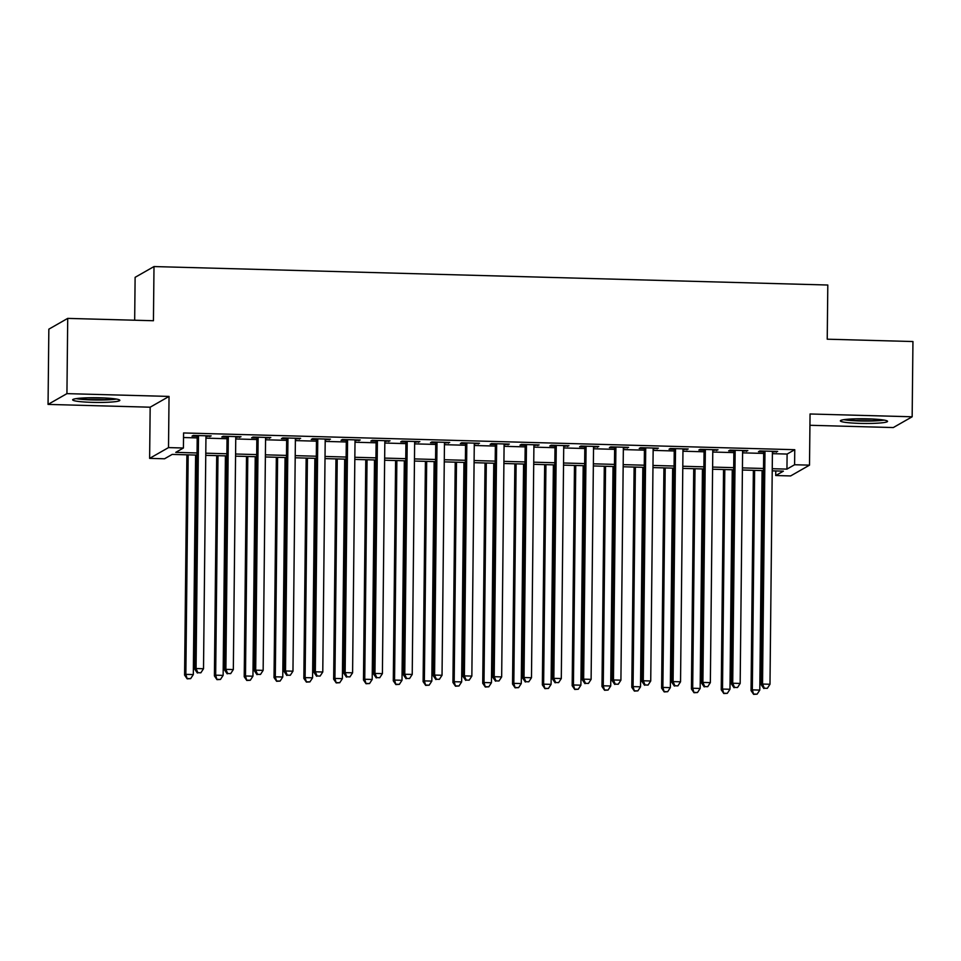 <?xml version="1.0" encoding="UTF-8"?>
<svg xmlns="http://www.w3.org/2000/svg" width="961" height="961" viewBox="0 0 961 961"><rect width="100%" height="100%" fill="white"/><g stroke="black" fill="none" stroke-linecap="round" stroke-linejoin="round"><path stroke-width="1.44" d="M92.268 402.359A23.593 2.342 -179.4 0 0 119.837 400.329A23.593 2.342 -179.4 0 0 100.232 397.806A23.593 2.342 -179.4 0 0 72.652 399.836A23.593 2.342 -179.4 0 0 92.268 402.359M859.987 423.381A23.593 2.342 -179.4 0 0 887.556 421.362A23.593 2.342 -179.4 0 0 867.939 418.84A23.593 2.342 -179.4 0 0 840.37 420.87A23.593 2.342 -179.4 0 0 859.987 423.381M197.029 455.094L172.187 454.409L164.535 458.781L149.628 458.373L168.511 447.598L183.419 448.006L175.755 452.367L197.053 452.955M150.168 407.2L169.04 396.425L66.934 393.638L67.714 318.391L48.843 329.167L48.05 404.413L150.168 407.2L149.628 458.373M134.672 320.217L135.117 277.333L154 266.557L827.805 285.021L827.229 339.197L912.95 341.539L912.157 416.786L810.051 413.987L809.51 465.148L790.627 475.935L775.731 475.527L783.383 471.154L772.224 470.842M809.931 425.279L893.286 427.561L912.157 416.786M775.779 470.95L775.731 475.527M66.934 393.638L48.05 404.413M205.954 436.546L211.18 435.922L193.293 435.429L192.008 436.162L197.233 436.306M235.769 437.363L240.995 436.738L223.108 436.246L221.823 436.979L227.048 437.123M265.584 438.18L270.81 437.555L252.923 437.063L251.638 437.796L256.863 437.94M295.399 438.997L300.625 438.372L282.726 437.88L281.453 438.612L286.678 438.757M325.214 439.814L330.44 439.189L312.541 438.696L311.268 439.429L316.493 439.573M355.017 440.631L360.243 440.006L342.356 439.513L341.083 440.246L346.296 440.39M384.832 441.447L390.058 440.823L372.171 440.33L370.898 441.063L376.111 441.207M414.647 442.264L419.873 441.64L401.986 441.147L400.713 441.88L405.926 442.024M444.462 443.081L449.688 442.456L431.801 441.964L430.528 442.697L435.741 442.841M474.278 443.898L479.503 443.273L461.616 442.781L460.343 443.514L465.556 443.658M504.093 444.715L509.318 444.09L491.431 443.598L490.158 444.33L495.371 444.475M533.908 445.532L539.133 444.907L521.246 444.414L519.973 445.147L525.186 445.291M563.723 446.348L568.948 445.724L551.061 445.231L549.788 445.964L555.002 446.108M593.538 447.165L598.763 446.541L580.876 446.048L579.603 446.781L584.817 446.925M623.353 447.982L628.578 447.358L610.691 446.865L609.418 447.598L614.632 447.742M653.168 448.799L658.393 448.174L640.506 447.682L639.221 448.415L644.447 448.559M682.983 449.616L688.208 448.991L670.322 448.499L669.036 449.231L674.262 449.376M712.798 450.433L718.023 449.808L700.125 449.316L698.851 450.048L704.077 450.192M742.613 451.25L747.838 450.625L729.94 450.132L728.666 450.865L733.892 451.009M772.404 453.664L787.107 454.06L794.759 449.7L183.575 432.955L183.419 448.006M183.527 437.531L197.209 437.904M205.93 438.144L227.024 438.721M235.745 438.961L256.839 439.537M265.56 439.778L286.654 440.354M295.375 440.594L316.469 441.171M325.19 441.411L346.284 441.988M355.005 442.228L376.099 442.805M384.82 443.045L405.914 443.622M414.635 443.862L435.729 444.438M444.45 444.679L465.544 445.255M474.266 445.496L495.359 446.072M504.081 446.312L525.174 446.889M533.896 447.129L554.99 447.706M563.711 447.946L584.805 448.523M593.526 448.763L614.608 449.34M623.329 449.58L644.423 450.156M653.144 450.397L674.238 450.973M682.959 451.214L704.053 451.79M712.774 452.03L733.868 452.607M742.589 452.847L763.683 453.424M772.428 452.066L777.653 451.442L759.755 450.949L758.481 451.682L763.695 451.826M169.04 396.425L168.511 447.598M794.759 449.7L794.603 464.74L809.51 465.148M67.714 318.391L153.436 320.734L154 266.557M763.502 470.614L742.409 470.025M733.687 469.797L712.594 469.22M703.872 468.98L682.778 468.403M674.057 468.163L652.963 467.587M644.242 467.346L623.148 466.77M614.427 466.529L593.345 465.953M584.624 465.713L563.53 465.136M554.809 464.896L533.715 464.319M524.994 464.079L503.9 463.502M495.179 463.262L474.085 462.685M465.364 462.445L444.27 461.869M435.549 461.628L414.455 461.052M405.734 460.812L384.64 460.235M375.919 459.995L354.825 459.418M346.104 459.178L325.01 458.601M316.289 458.361L295.195 457.784M286.474 457.544L265.38 456.968M256.659 456.727L235.565 456.151M226.844 455.91L205.75 455.334M772.248 468.716L786.951 469.112L794.603 464.74M205.774 453.196L226.868 453.772M235.589 454.012L256.683 454.589M265.404 454.829L286.498 455.406M295.219 455.646L316.313 456.223M325.034 456.463L346.128 457.04M354.849 457.28L375.943 457.856M384.664 458.097L405.758 458.673M414.479 458.914L435.573 459.49M444.294 459.73L465.388 460.307M474.109 460.547L495.203 461.124M503.924 461.364L525.018 461.941M533.739 462.181L554.821 462.758M563.542 462.998L584.636 463.574M593.357 463.815L614.451 464.391M623.172 464.631L644.266 465.208M652.987 465.448L674.081 466.025M682.803 466.265L703.896 466.842M712.618 467.082L733.711 467.659M742.433 467.899L763.527 468.475M787.107 454.06L786.951 469.112M776.38 451.406L776.368 452.175M746.565 450.589L746.553 451.358M716.75 449.772L716.738 450.541M686.935 448.955L686.935 449.724M657.12 448.138L657.12 448.907M627.305 447.321L627.305 448.09M597.49 446.505L597.49 447.273M567.675 445.688L567.675 446.457M537.872 444.871L537.86 445.64M508.057 444.054L508.045 444.823M478.242 443.237L478.23 444.006M448.427 442.42L448.415 443.189M418.612 441.604L418.6 442.372M388.797 440.787L388.785 441.555M358.982 439.97L358.97 440.739M329.167 439.153L329.155 439.922M299.351 438.336L299.339 439.105M269.536 437.519L269.536 438.288M239.721 436.702L239.721 437.471M209.906 435.886L209.906 436.654M763.707 451.057L761.256 684.773L762.541 684.052L764.98 451.093M764.343 688.244L767.334 688.328L764.343 688.244L762.541 684.052L769.989 684.256L772.428 451.298M761.256 684.773L763.839 688.532M767.334 688.328L769.989 684.256M753.364 470.325L751.058 690.599L752.331 689.878L759.791 690.082L762.085 470.566M754.625 470.361L752.331 689.878L753.628 694.359L757.124 694.154L754.145 694.07M759.791 690.082L757.124 694.154M753.628 694.359L751.058 690.599M882.198 419.813A20.421 2.03 0.6 0 1 860.539 420.666A20.421 2.03 0.6 0 1 845.764 419.428M856.011 418.816A18.908 1.886 -179.4 0 0 860.816 419.02A18.908 1.886 -179.4 0 0 871.963 418.984M843.818 419.681A23.448 2.33 -179.4 0 0 860.035 420.966A23.448 2.33 -179.4 0 0 884.144 420.101M114.479 398.779A20.421 2.03 0.6 0 1 96.256 399.704A20.421 2.03 0.6 0 1 78.045 398.395M88.292 397.794A18.908 1.886 -179.4 0 0 104.256 397.962M76.099 398.647A23.448 2.33 -179.4 0 0 116.425 399.079M733.892 450.241L731.441 683.956L732.726 683.235L735.165 450.277M734.54 687.427L737.519 687.511L734.54 687.427L732.726 683.235L740.174 683.439L742.613 450.481M731.441 683.956L734.024 687.716M737.519 687.511L740.174 683.439M704.077 449.424L701.638 683.139L702.911 682.418L705.35 449.46M704.725 686.61L707.704 686.695L704.725 686.61L702.911 682.418L710.359 682.622L712.798 449.664M701.638 683.139L704.209 686.899M707.704 686.695L710.359 682.622M674.262 448.607L671.823 682.322L673.096 681.601L675.535 448.643M674.91 685.794L677.889 685.878L674.91 685.794L673.096 681.601L680.544 681.805L682.983 448.847M671.823 682.322L674.394 686.082M677.889 685.878L680.544 681.805M644.447 447.79L642.008 681.517L643.281 680.784L645.72 447.826M645.095 684.977L648.074 685.061L645.095 684.977L643.281 680.784L650.729 680.989L653.168 448.03M642.008 681.517L644.579 685.265M648.074 685.061L650.729 680.989M723.549 469.509L721.243 689.782L722.516 689.061L729.976 689.265L732.27 469.749M724.81 469.545L722.516 689.061L723.813 693.542L727.309 693.337L724.33 693.253M729.976 689.265L727.309 693.337M723.813 693.542L721.243 689.782M693.734 468.692L691.427 688.965L692.701 688.244L700.161 688.448L702.455 468.932M695.007 468.728L692.701 688.244L694.01 692.725L697.494 692.521L694.515 692.437M700.161 688.448L697.494 692.521M694.01 692.725L691.427 688.965M663.919 467.887L661.612 688.148L662.886 687.427L670.346 687.632L672.64 468.115M665.192 467.911L662.886 687.427L664.195 691.908L667.679 691.704L664.7 691.62M670.346 687.632L667.679 691.704M664.195 691.908L661.612 688.148M634.104 467.07L631.797 687.331L633.071 686.61L640.531 686.815L642.825 467.298M635.377 467.094L633.071 686.61L634.38 691.091L637.864 690.887L634.885 690.803M640.531 686.815L637.864 690.887M634.38 691.091L631.797 687.331M614.644 446.973L612.193 680.7L613.466 679.968L615.905 447.009M615.28 684.16L618.259 684.244L615.28 684.16L613.466 679.968L620.914 680.172L623.365 447.213M612.193 680.7L614.764 684.448M618.259 684.244L620.914 680.172M604.289 466.253L601.982 686.514L603.256 685.794L610.715 685.998L613.01 466.481M605.562 466.277L603.256 685.794L604.565 690.274L608.049 690.07L605.07 689.986M610.715 685.998L608.049 690.07M604.565 690.274L601.982 686.514M584.829 446.156L582.378 679.883L583.651 679.151L586.09 446.192M585.465 683.343L588.444 683.427L585.465 683.343L583.651 679.151L591.111 679.355L593.55 446.397M582.378 679.883L584.949 683.631M588.444 683.427L591.111 679.355M574.474 465.436L572.167 685.698L573.441 684.977L580.9 685.181L583.195 465.665M575.747 465.46L573.441 684.977L574.75 689.457L578.246 689.253L575.255 689.169M580.9 685.181L578.246 689.253M574.75 689.457L572.167 685.698M555.014 445.339L552.563 679.067L553.836 678.334L556.275 445.375M555.65 682.526L558.629 682.61L555.65 682.526L553.836 678.334L561.296 678.538L563.735 445.58M552.563 679.067L555.134 682.815M558.629 682.61L561.296 678.538M544.659 464.619L542.352 684.881L543.638 684.16L551.085 684.364L553.38 464.848M545.932 464.643L543.638 684.16L544.935 688.641L548.431 688.436L545.44 688.352M551.085 684.364L548.431 688.436M544.935 688.641L542.352 684.881M525.199 444.523L522.748 678.25L524.021 677.517L526.46 444.559M525.835 681.709L528.814 681.793L525.835 681.709L524.021 677.517L531.481 677.721L533.92 444.763M522.748 678.25L525.331 681.998M528.814 681.793L531.481 677.721M514.844 463.803L512.537 684.064L513.823 683.343L521.27 683.547L523.565 464.031M516.117 463.827L513.823 683.343L515.12 687.824L518.616 687.62L515.625 687.535M521.27 683.547L518.616 687.62M515.12 687.824L512.537 684.064M495.383 443.706L492.933 677.433L494.206 676.7L496.645 443.742M496.02 680.893L498.999 680.977L496.02 680.893L494.206 676.7L501.666 676.904L504.105 443.946M492.933 677.433L495.516 681.181M498.999 680.977L501.666 676.904M485.029 462.986L482.722 683.259L484.008 682.526L491.455 682.73L493.762 463.214M486.302 463.01L484.008 682.526L485.305 687.007L488.801 686.803L485.822 686.719M491.455 682.73L488.801 686.803M485.305 687.007L482.722 683.259M465.568 442.889L463.118 676.616L464.391 675.883L466.83 442.925M466.205 680.076L469.184 680.16L466.205 680.076L464.391 675.883L471.851 676.088L474.29 443.129M463.118 676.616L465.701 680.364M469.184 680.16L471.851 676.088M455.226 462.169L452.919 682.442L454.193 681.709L461.64 681.914L463.947 462.397M456.487 462.193L454.193 681.709L455.49 686.19L458.986 685.986L456.007 685.902M461.64 681.914L458.986 685.986M455.49 686.19L452.919 682.442M435.753 442.072L433.303 675.799L434.576 675.066L437.015 442.108M436.39 679.259L439.369 679.343L436.39 679.259L434.576 675.066L442.036 675.271L444.475 442.312M433.303 675.799L435.886 679.547M439.369 679.343L442.036 675.271M425.411 461.352L423.104 681.625L424.378 680.893L431.825 681.097L434.132 461.58M426.672 461.376L424.378 680.893L425.675 685.373L429.171 685.169L426.191 685.085M431.825 681.097L429.171 685.169M425.675 685.373L423.104 681.625M405.938 441.255L403.488 674.982L404.761 674.25L407.212 441.291M406.575 678.442L409.566 678.526L406.575 678.442L404.761 674.25L412.221 674.454L414.659 441.495M403.488 674.982L406.071 678.73M409.566 678.526L412.221 674.454M395.596 460.535L393.289 680.808L394.563 680.076L402.01 680.28L404.317 460.775M396.857 460.571L394.563 680.076L395.86 684.556L399.356 684.352L396.376 684.268M402.01 680.28L399.356 684.352M395.86 684.556L393.289 680.808M376.123 440.438L373.673 674.166L374.958 673.433L377.397 440.474M376.76 677.625L379.751 677.709L376.76 677.625L374.958 673.433L382.406 673.637L384.844 440.679M373.673 674.166L376.256 677.913M379.751 677.709L382.406 673.637M365.781 459.718L363.474 679.992L364.748 679.259L372.195 679.463L374.502 459.959M367.042 459.754L364.748 679.259L366.045 683.739L369.541 683.535L366.561 683.451M372.195 679.463L369.541 683.535M366.045 683.739L363.474 679.992M346.308 439.621L343.858 673.349L345.143 672.616L347.582 439.657M346.945 676.808L349.936 676.892L346.945 676.808L345.143 672.616L352.591 672.82L355.029 439.862M343.858 673.349L346.44 677.097M349.936 676.892L352.591 672.82M335.966 458.902L333.659 679.175L334.933 678.442L342.38 678.646L344.687 459.142M337.227 458.938L334.933 678.442L336.23 682.923L339.726 682.718L336.746 682.634M342.38 678.646L339.726 682.718M336.23 682.923L333.659 679.175M316.493 438.805L314.043 672.532L315.328 671.799L317.767 438.841M317.142 675.991L320.121 676.076L317.142 675.991L315.328 671.799L322.776 672.003L325.214 439.045M314.043 672.532L316.625 676.28M320.121 676.076L322.776 672.003M306.151 458.085L303.844 678.358L305.118 677.625L312.577 677.829L314.872 458.325M307.412 458.121L305.118 677.625L306.415 682.106L309.91 681.902L306.931 681.817M312.577 677.829L309.91 681.902M306.415 682.106L303.844 678.358M286.678 437.988L284.24 671.715L285.513 670.982L287.952 438.024M287.327 675.175L290.306 675.259L287.327 675.175L285.513 670.982L292.961 671.186L295.399 438.228M284.24 671.715L286.81 675.463M290.306 675.259L292.961 671.186M276.336 457.268L274.029 677.541L275.302 676.808L282.762 677.012L285.057 457.508M277.609 457.304L275.302 676.808L276.612 681.289L280.095 681.085L277.116 681.001M282.762 677.012L280.095 681.085M276.612 681.289L274.029 677.541M256.863 437.171L254.425 670.898L255.698 670.165L258.137 437.207M257.512 674.358L260.491 674.442L257.512 674.358L255.698 670.165L263.146 670.37L265.584 437.411M254.425 670.898L256.995 674.646M260.491 674.442L263.146 670.37M246.521 456.451L244.214 676.724L245.487 675.991L252.947 676.196L255.242 456.691M247.794 456.487L245.487 675.991L246.797 680.472L250.28 680.268L247.301 680.184M252.947 676.196L250.28 680.268M246.797 680.472L244.214 676.724M227.048 436.354L224.61 670.081L225.883 669.349L228.322 436.39M227.697 673.541L230.676 673.625L227.697 673.541L225.883 669.349L233.331 669.553L235.769 436.594M224.61 670.081L227.18 673.829M230.676 673.625L233.331 669.553M216.706 455.634L214.399 675.907L215.672 675.175L223.132 675.379L225.427 455.874M217.979 455.67L215.672 675.175L216.982 679.655L220.465 679.451L217.486 679.367M223.132 675.379L220.465 679.451M216.982 679.655L214.399 675.907M197.233 435.537L194.795 669.264L196.068 668.532L198.507 435.573M197.882 672.724L200.861 672.808L197.882 672.724L196.068 668.532L203.516 668.736L205.966 435.777M194.795 669.264L197.365 673.012M200.861 672.808L203.516 668.736M186.89 454.817L184.584 675.09L185.857 674.358L193.317 674.562L195.612 455.058M188.164 454.853L185.857 674.358L187.167 678.838L190.65 678.634L187.671 678.55M193.317 674.562L190.65 678.634M187.167 678.838L184.584 675.09"/></g></svg>
